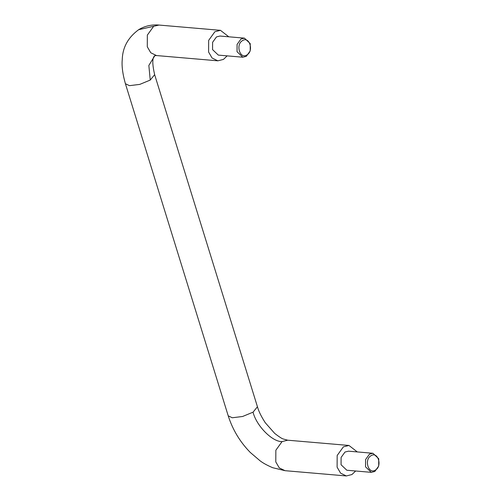 <?xml version="1.0" encoding="UTF-8"?>
<svg xmlns="http://www.w3.org/2000/svg" width="501" height="501" viewBox="0 0 501 501"><rect width="100%" height="100%" fill="white"/><g stroke="black" fill="none" stroke-linecap="round" stroke-linejoin="round"><path stroke-width="0.75" d="M154.753 55.699C155.291 56.225 150.181 55.505 154.652 74.687L257.445 406.768C258.691 411.321 261.315 416.65 265.311 422.788L274.711 433.409C279.264 436.935 282.151 438.807 283.372 439.02L287.674 440.204L282.057 441.6C272.325 441.97 256.374 425.787 253.049 412.173L242.597 416.488L232.276 417.765L228.218 415.83L125.4 83.692C122.645 73.916 121.599 65.882 122.257 59.594C122.582 47.42 128.099 37.412 138.815 29.578M242.49 40.612C249.404 35.909 254.076 51.008 246.918 54.928C240.004 59.632 235.332 44.533 242.49 40.612M357.301 451.927L348.965 445.464L343.373 446.867L337.173 455.497L337.11 467.176L340.599 473.163L346.348 475.95L351.94 474.541L355.666 470.996M372.963 453.273L348.477 451.169L344.982 452.052L341.1 457.444L341.062 464.753L346.842 470.239L371.322 472.343L374.823 471.46L378.706 466.068L378.743 458.766L372.963 453.273L369.462 454.156L365.586 459.549L365.548 466.857L371.322 472.343M154.64 74.668L150.244 80.066L148.847 65.443L154.872 55.624M159.168 25.069C151.684 24.43 144.82 25.977 138.589 29.716L159.017 25.056M375.424 470.057C382.582 466.137 377.911 451.038 370.997 455.741C363.839 459.667 368.511 474.76 375.424 470.057M227.16 55.868L223.44 59.412L217.847 60.821L212.092 58.028L208.604 52.048L208.666 40.368L214.873 31.738L220.465 30.329L228.8 36.798M242.822 57.214L218.336 55.11L212.556 49.624L212.593 42.316L216.476 36.924L219.977 36.041L244.457 38.145L250.237 43.631L250.199 50.939L246.317 56.331L242.822 57.214L237.042 51.722L237.079 44.42L240.962 39.022L244.457 38.145M257.445 406.768L253.049 412.173M282.057 441.6L275.851 450.23L275.788 461.909L279.276 467.896L285.031 470.683L346.348 475.95M150.244 80.066L139.792 84.387L129.477 85.658L125.407 83.717M217.847 60.821L156.525 55.555L150.77 52.768L147.288 46.781L147.344 35.101L153.55 26.472M285.006 470.677L272.732 467.727C267.208 465.366 262.987 463.056 260.069 460.795L250.293 452.459C240.017 441.957 232.658 429.739 228.205 415.799M154.634 55.768L156.5 55.548M348.965 445.464L287.649 440.197M159.143 25.069L220.465 30.329"/></g></svg>
